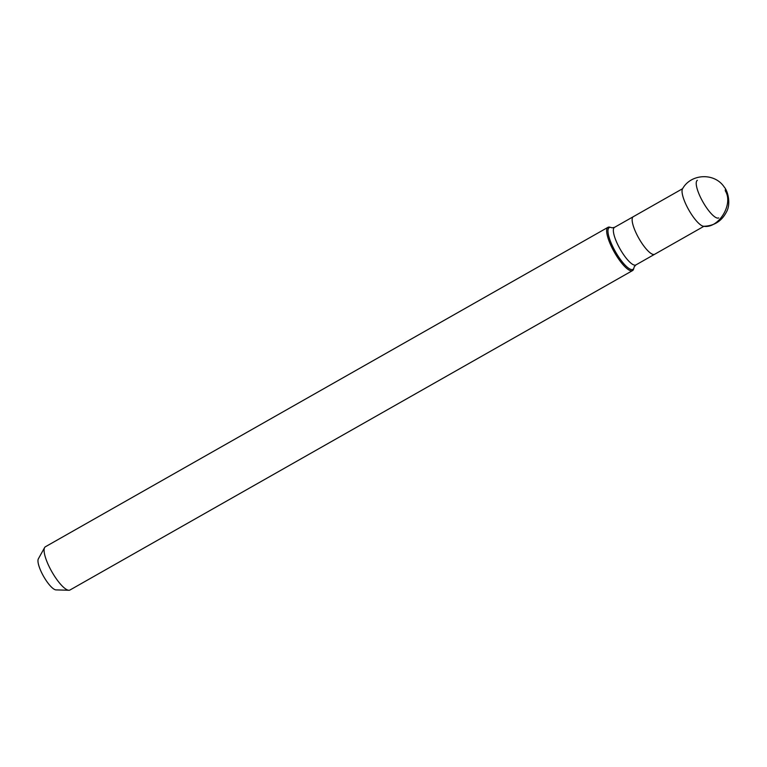 <?xml version="1.0" encoding="UTF-8"?>
<svg xmlns="http://www.w3.org/2000/svg" width="767" height="767" viewBox="0 0 767 767"><rect width="100%" height="100%" fill="white"/><g stroke="black" fill="none" stroke-linecap="round" stroke-linejoin="round"><path stroke-width="1.15" d="M68.857 590.264A24.87 6.73 -119.6 0 1 68.282 590.197A24.87 6.73 -119.6 0 1 51.408 570.945A24.87 6.73 -119.6 0 1 44.62 547.58L38.35 558.846A18.092 4.89 -119.6 0 0 43.288 575.835A18.092 4.89 -119.6 0 0 55.55 589.833A18.092 4.89 -119.6 0 0 55.972 589.89L68.857 590.264A24.87 6.73 -119.6 0 0 69.97 590.015L632.535 270.588A24.87 6.73 -119.6 0 0 633.734 268.536L633.82 268.306A24.007 6.5 -119.6 0 0 634.156 266.906L635.853 264.951A21.62 5.848 60.4 0 1 620.091 249.045A21.62 5.848 60.4 0 1 614.511 227.358L633.283 216.697A21.62 5.848 60.4 0 0 638.882 238.384A21.62 5.848 60.4 0 0 654.635 254.289L654.635 254.289A21.62 5.848 -119.6 0 1 653.168 254.452A21.62 5.848 -119.6 0 1 637.665 236.169A21.62 5.848 -119.6 0 1 633.283 216.697A21.62 5.848 -119.6 0 1 633.293 216.697L682.611 188.692M697.366 180.312A21.62 5.848 60.4 0 0 702.956 201.999A21.62 5.848 60.4 0 0 718.708 217.905M633.82 268.306A24.007 6.5 -119.6 0 1 631.299 269.533A24.007 6.5 -119.6 0 1 613.006 247.118A24.007 6.5 -119.6 0 1 610.59 227.396A24.007 6.5 -119.6 0 1 610.858 227.435A24.007 6.5 -119.6 0 1 611.961 227.818M632.535 270.588A24.87 6.73 -119.6 0 1 630.848 270.77A24.87 6.73 -119.6 0 1 613.006 249.735A24.87 6.73 -119.6 0 1 607.972 227.329A24.87 6.73 -119.6 0 1 610.35 227.348L610.59 227.396M44.62 547.58A24.87 6.73 -119.6 0 1 45.406 546.756L607.972 227.329M725.371 190.993L725.246 189.746L725.371 190.993C733.77 204.262 718.487 228.959 703.55 226.275A21.802 5.896 -119.6 0 1 688.632 209.659A21.802 5.896 -119.6 0 1 682.534 188.816C690.731 173.678 714.508 172.268 724.259 187.1C727.864 190.964 731.095 203.878 726.502 211.884C721.737 221.117 714.173 225.92 703.809 226.284A21.802 5.896 -119.6 0 1 703.55 226.275M635.853 264.951L703.953 226.284M614.511 227.358L612.056 227.837"/></g></svg>
